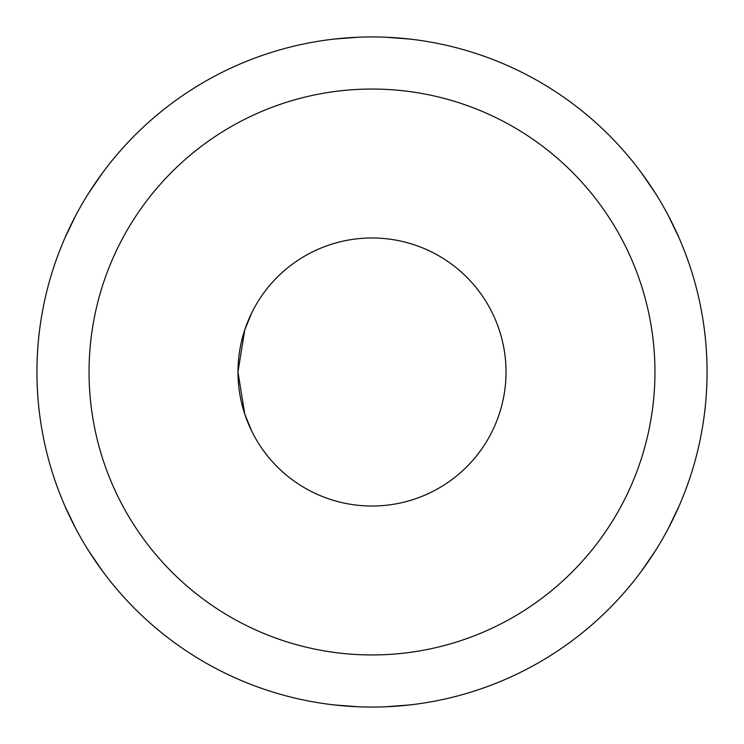 <?xml version="1.0" encoding="UTF-8"?>
<svg xmlns="http://www.w3.org/2000/svg" width="744" height="744" viewBox="0 0 744 744"><rect width="100%" height="100%" fill="white"/><g stroke="black" fill="none" stroke-linecap="round" stroke-linejoin="round"><path stroke-width="1.12" d="M307.746 489.617A134.032 134.032 0 0 1 254.383 307.746A134.032 134.032 0 0 1 436.254 254.383A134.032 134.032 0 0 1 489.617 436.254A134.032 134.032 0 0 1 307.746 489.617M251.937 312.433L244.767 329.871L237.968 371.991L244.767 414.12L251.937 431.567L244.767 414.12L237.968 371.991L244.767 329.871L251.937 312.433M507.65 123.69A282.943 282.943 0 0 0 123.69 236.35A282.943 282.943 0 0 0 236.35 620.31A282.943 282.943 0 0 0 620.31 507.65A282.943 282.943 0 0 0 507.65 123.69M532.639 77.953A335.07 335.07 0 0 1 666.047 532.639A335.07 335.07 0 0 1 211.361 666.047A335.07 335.07 0 0 1 77.953 211.361A335.07 335.07 0 0 1 532.639 77.953M102.681 172.655L88.759 192.994M64.709 238.433L75.358 216.206M64.709 505.567L75.358 527.794M102.681 571.346L88.759 551.006M409.972 39.088L385.401 37.2M334.028 39.088L358.599 37.2M641.319 571.346L655.241 551.006M679.291 505.567L668.642 527.794M679.291 238.433L668.642 216.206M641.319 172.655L655.241 192.994M334.028 704.912L358.599 706.8M409.972 704.912L385.401 706.8"/></g></svg>
